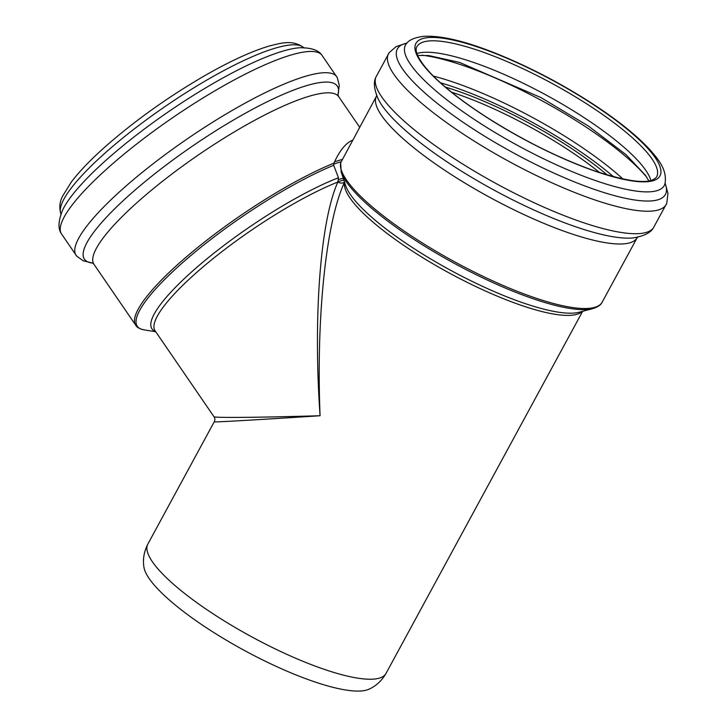 <?xml version="1.0" encoding="UTF-8"?>
<svg xmlns="http://www.w3.org/2000/svg" width="727" height="727" viewBox="0 0 727 727"><rect width="100%" height="100%" fill="white"/><g stroke="black" fill="none" stroke-linecap="round" stroke-linejoin="round"><path stroke-width="1.09" d="M344.789 181.705C343.208 183.44 340.89 183.549 337.855 182.032C320.407 220.545 313.083 316.854 320.071 415.744C316.072 317.172 326.141 221.117 344.543 182.241M214.238 421.814C213.275 422.36 257.603 419.815 320.071 415.744C258.339 417.534 214.138 417.934 213.974 416.707C215.092 418.325 215.174 420.024 214.238 421.805L147.845 544.096C143.973 551.738 142.674 559.408 143.928 567.115A129.96 30.634 -151.5 0 0 244.317 650.411A129.96 30.634 -151.5 0 0 368.853 689.241C376.004 686.097 381.72 680.817 386.019 673.42A135.513 31.943 -151.5 0 1 251.696 636.825A135.513 31.943 -151.5 0 1 147.845 544.096M340.672 162.775L341.163 171.954A147.599 34.787 -151.5 0 0 454.43 263.438A147.599 34.787 -151.5 0 0 592.841 308.602C598.003 306.939 601.12 304.786 602.183 302.15A148.326 34.96 -151.5 0 1 459.446 264.41A148.326 34.96 -151.5 0 1 340.672 162.775L376.522 96.082A148.326 34.96 -151.5 0 0 490.189 197.571A148.326 34.96 -151.5 0 0 637.216 237.629L602.183 302.15M213.974 416.707L155.105 330.83A135.513 28.544 -34.4 0 1 211.03 260.284A135.513 28.544 -34.4 0 1 337.855 182.032L338.464 177.761L333.684 165.283L333.938 163.148C339.636 150.562 345.843 142.919 352.559 140.211M344.607 182.432A135.513 31.943 28.5 0 0 449.231 272.998A135.513 31.943 28.5 0 0 582.182 311.429M592.841 308.602L579.119 312.237A136.958 32.279 -151.5 0 1 450.685 270.326A136.958 32.279 -151.5 0 1 345.589 185.44L341.163 171.954M633.417 237.883A153.215 36.114 -151.5 0 1 494.196 190.192A153.215 36.114 -151.5 0 1 378.376 99.408C374.169 89.766 373.315 82.405 375.814 77.326A157.986 37.241 -151.5 0 0 497.413 184.267A157.986 37.241 -151.5 0 0 653.328 228.005C650.429 232.867 643.795 236.157 633.417 237.883M665.123 183.14L667.968 193.409L666.759 203.278A157.986 37.241 -151.5 0 1 509.618 161.785A157.986 37.241 -151.5 0 1 389.245 52.589L375.814 77.326M665.078 183.322A152.506 35.941 -151.5 0 1 514.225 153.306A152.506 35.941 -151.5 0 1 406.893 43.138M664.914 184.076L664.978 183.704A147.236 34.705 -151.5 0 1 518.296 145.8A147.236 34.705 -151.5 0 1 406.62 43.429L406.348 43.684M428.212 37.577A138.839 32.724 -151.5 0 1 640.95 141.411A138.839 32.724 -151.5 0 1 544.659 149.898A138.839 32.724 -151.5 0 1 428.212 37.577M429.012 40.957A136.376 32.142 -151.5 0 1 572.285 94.955A136.376 32.142 -151.5 0 1 656.645 176.806C651.01 184.749 629.755 182.577 592.868 170.282C557.409 157.459 521.704 139.584 485.772 116.665C462.39 101.498 444.297 87.331 431.484 74.163C414.817 56.533 415.199 48.745 416.953 46.664A136.376 32.142 -151.5 0 1 429.012 40.957M416.935 53.516A136.376 32.142 -151.5 0 1 422.805 52.399A136.376 32.142 -151.5 0 1 553.238 98.963A136.376 32.142 -151.5 0 1 650.901 180.55M422.005 55.188A148.572 35.014 -151.5 0 1 646.739 177.215M433.374 76.09A148.572 35.014 -151.5 0 1 623.012 179.06M440.453 82.787A145.2 34.224 -151.5 0 1 613.552 176.77M445.369 87.086A138.257 32.588 -151.5 0 1 607.263 174.989M451.503 92.165A136.004 32.052 -151.5 0 1 599.666 172.608M337.955 94.955A153.215 32.27 145.6 0 0 192.673 145.963A153.215 32.27 145.6 0 0 92.711 263.074M337.901 94.592L338.691 96.636A148.326 31.243 145.6 0 0 198.689 154.733A148.326 31.243 145.6 0 0 94.01 264.364L135.767 325.278C136.849 327.35 139.584 328.868 143.973 329.84A147.599 31.088 145.6 0 1 185.63 260.021A147.599 31.088 145.6 0 1 333.684 165.283M321.561 54.698A157.986 33.278 145.6 0 0 128.634 150.398A157.986 33.278 145.6 0 0 61.068 233.267C57.933 228.323 58.387 220.726 62.44 210.476A152.506 32.124 145.6 0 1 168.982 111.395A152.506 32.124 145.6 0 1 299.806 47.755C310.829 47.673 318.081 49.99 321.561 54.698L337.264 77.598A157.986 33.278 145.6 0 0 143.183 171.627A157.986 33.278 145.6 0 0 76.771 256.177L83.26 260.82L92.756 263.101M304.259 48L303.386 47.4A147.236 31.007 145.6 0 0 165.456 106.26A147.236 31.007 145.6 0 0 60.823 213.683L61.059 214.719M341.136 161.73A135.286 28.489 145.6 0 0 333.62 164.184M342.208 159.467A136.004 28.644 145.6 0 0 334.529 161.876M333.938 163.148A148.326 31.243 145.6 0 0 195.954 248.898A148.326 31.243 145.6 0 0 135.767 325.278M338.637 179.533A122.681 25.836 -34.4 0 1 343.217 178.224M343.807 180.014A121.963 25.69 145.6 0 0 338 181.714M338.464 177.761A136.958 28.844 145.6 0 0 202.424 262.583A136.958 28.844 145.6 0 0 155.542 331.467M582.636 311.301L386.019 673.42M637.906 236.775L637.216 237.629M376.859 95.037L376.522 96.082M666.759 203.278L653.328 228.005M389.245 52.589L396.079 46.637L407.02 43.002M664.978 183.704C667.377 169.664 658.389 159.504 649.674 149.444C636.316 135.104 617.187 119.819 592.278 103.588C560.708 83.241 528.411 66.439 495.405 53.189C464.617 40.93 440.635 35.314 423.45 36.35C414.781 37.522 409.174 39.885 406.62 43.429M648.92 180.996L645.322 175.134L626.074 154.706L588.397 126.025L540.897 97.563L459.564 62.422L428.812 55.57L417.643 55.425M92.384 262.892L94.01 264.364M337.264 77.598L339.264 85.332L337.964 95.01M61.068 233.267L76.771 256.177M303.386 47.4C292.399 39.449 280.958 43.166 269.799 45.856C252.514 50.917 231.522 60.459 206.813 74.49C170.454 95.419 137.312 118.855 107.396 144.809C91.775 158.513 79.761 170.909 71.355 181.986L62.613 196.145C59.669 201.806 59.069 207.649 60.823 213.683M155.742 331.757L143.973 329.84M338.691 96.636L359.629 127.189"/></g></svg>
